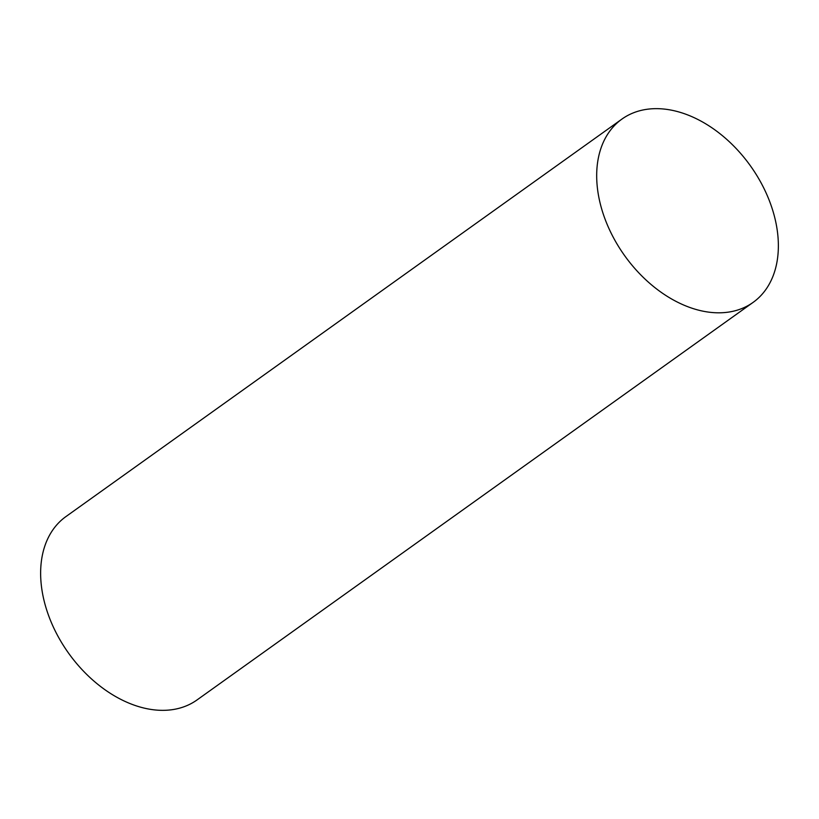 <?xml version="1.0" encoding="UTF-8"?>
<svg xmlns="http://www.w3.org/2000/svg" width="819" height="819" viewBox="0 0 819 819"><rect width="100%" height="100%" fill="white"/><g stroke="black" fill="none" stroke-linecap="round" stroke-linejoin="round"><path stroke-width="1.23" d="M772.389 209.275A112.705 77.293 -125.6 0 1 753.07 302.416A112.705 77.293 -125.6 0 1 602.661 212.193A112.705 77.293 -125.6 0 1 621.979 119.052A112.705 77.293 -125.6 0 1 772.389 209.275M621.979 119.052L65.93 516.584A112.705 77.293 54.4 0 0 46.611 609.725A112.705 77.293 54.4 0 0 197.021 699.948L753.07 302.416"/></g></svg>
